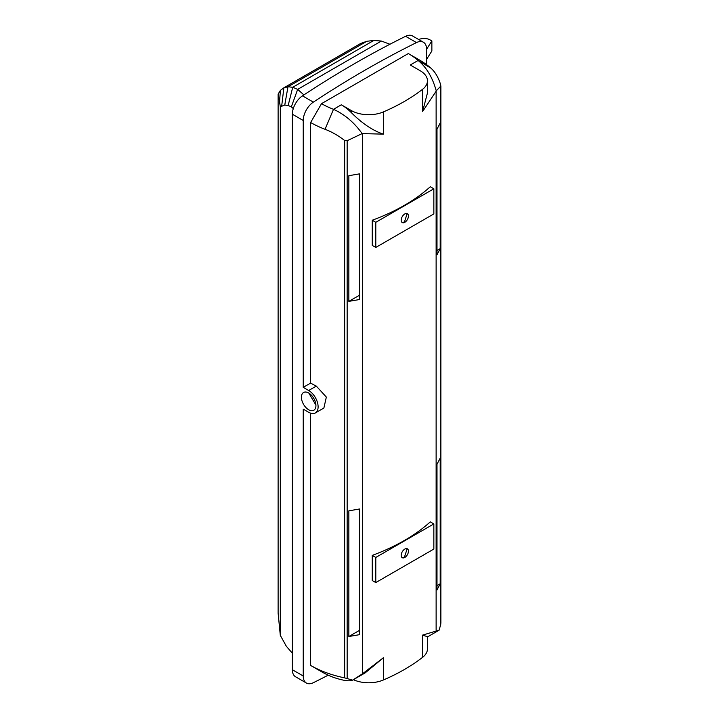 <?xml version="1.0" encoding="UTF-8"?>
<svg xmlns="http://www.w3.org/2000/svg" width="719" height="719" viewBox="0 0 719 719"><rect width="100%" height="100%" fill="white"/><g stroke="black" fill="none" stroke-linecap="round" stroke-linejoin="round"><path stroke-width="1.08" d="M303.885 94.899L297.666 89.372L381.367 41.046L389.923 44.254M293.289 108.587L291.339 106.852L297.666 89.372M292.354 653.194L286.369 646.318L280.302 635.353L280.302 106.807L284.76 105.055L288.157 105.486L291.339 106.852M381.367 41.046L373.817 40.453L292.732 87.269L297.603 89.363M292.732 87.269L288.157 105.486M281.713 105.792L283.879 87.808L280.401 90.378L279.538 101.819L280.302 106.807M280.302 635.353L278.118 613.226L278.118 94.117L279.538 101.819M292.606 87.269L287.986 86.756L284.76 105.055M287.986 86.756L283.879 87.808M284.032 87.709L360.561 43.526L366.807 41.289L373.817 40.453M366.807 41.289L288.139 86.711M280.401 90.378L278.118 94.117M407.17 213.561L404.429 222.081L402.056 222.423M404.824 222.306A5.132 2.966 120 0 0 408.167 217.785A5.132 2.966 120 0 0 407.385 213.669A5.132 2.966 120 0 0 404.824 213.92A5.132 2.966 120 0 0 401.472 218.441A5.132 2.966 120 0 0 402.254 222.557A5.132 2.966 120 0 0 404.824 222.306M407.17 548.705L404.429 557.216L402.056 557.567M404.824 557.441A5.132 2.966 120 0 0 408.167 552.92A5.132 2.966 120 0 0 407.385 548.804A5.132 2.966 120 0 0 404.824 549.064A5.132 2.966 120 0 0 401.472 553.585A5.132 2.966 120 0 0 402.254 557.692A5.132 2.966 120 0 0 404.824 557.441M418.773 39.563A8.412 4.862 180 0 1 430.052 39.887L431.867 40.929L426.592 49.278A15.396 8.889 -60 0 0 423.401 42.232A15.396 8.889 -60 0 0 416.481 42.583L405.597 36.301A1026.139 592.447 120 0 0 354.027 63.946A1026.139 592.447 120 0 0 302.465 95.843A15.396 8.889 120 0 0 292.354 114.213L292.354 669.722A15.396 8.889 120 0 0 295.545 676.768L306.429 683.05A15.396 8.889 -60 0 1 303.238 676.004L292.354 669.722M292.354 114.213L303.238 120.495A15.396 8.889 -60 0 1 313.349 102.125A1026.139 592.447 -60 0 1 364.91 70.237A1026.139 592.447 -60 0 1 416.481 42.583M308.676 393.014A10.264 5.923 -120 0 0 303.544 392.502A10.264 5.923 -120 0 0 301.971 400.726A10.264 5.923 -120 0 0 308.676 409.767A10.264 5.923 -120 0 0 313.808 410.279A10.264 5.923 -120 0 0 315.38 402.056A10.264 5.923 -120 0 0 308.676 393.014M308.855 393.113L315.929 405.165M348.85 301.369L359.599 299.517L359.599 173.845L348.85 175.697L348.85 301.369L359.599 295.158M362.493 133.734L362.493 673.775L352.562 680.156L347.151 678.547L347.151 140.726L362.142 133.59L383.416 134.147C372.891 130.678 362.187 123.497 351.303 112.604A40.785 23.547 60 0 0 341.327 104.794L351.303 110.555A24.626 14.218 0 0 0 383.416 111.903A190.607 110.043 0 0 0 422.583 89.3A24.626 14.218 0 0 0 427.454 80.816A24.626 14.218 0 0 0 420.238 70.759L410.261 64.998L418.099 60.477L430.942 68.152C435.31 72.107 438.572 77.742 440.747 85.049L440.711 624.532L439.093 630.195L427.454 636.926M348.85 636.513L359.599 634.652L359.599 508.98L348.85 510.832L348.85 636.513L359.599 630.302M353.613 679.554L365.189 672.876L383.416 657.723L362.493 673.775M353.389 679.689A24.626 14.218 0 0 0 383.416 679.967A190.607 110.043 0 0 0 422.583 657.355A24.626 14.218 0 0 0 427.454 648.871L427.454 636.701L422.583 635.111L422.583 657.355M439.093 630.195L422.583 635.111M436.127 631.255L436.127 91.214L422.583 111.544L427.454 92.985L427.454 80.816M375.794 582.579L372.244 580.521L372.244 555.392A190.607 110.043 0 0 0 430.295 521.877L433.845 523.926L375.794 557.441L375.794 582.579L433.845 549.064L433.845 523.926M375.794 247.435L372.244 245.386L372.244 220.248A190.607 110.043 0 0 0 430.295 186.742L433.845 188.791L375.794 222.306L375.794 247.435L433.845 213.92L433.845 188.791M423.401 42.232L412.517 35.95A15.396 8.889 120 0 0 405.597 36.301M426.592 64.656L426.592 59.344L431.867 50.995L431.867 40.929M328.224 675.159A1026.139 592.447 -60 0 1 313.349 682.699A15.396 8.889 -60 0 1 306.429 683.05M303.238 120.495L303.238 387.361L308.676 390.498A13.337 7.702 60 0 1 317.394 402.254A13.337 7.702 60 0 1 315.344 412.949A13.337 7.702 60 0 1 308.676 412.284L303.238 409.138L303.238 676.004M303.238 387.361L310.635 383.083L310.635 122.518L321.519 103.662L408.32 53.557L419.204 59.839A91.96 53.098 180 0 1 430.942 68.152M352.562 680.156C349.524 681.567 343.17 680.641 333.508 677.37A76.574 44.21 0 0 1 321.519 671.726L310.635 665.435L310.635 413.173M426.592 59.344L426.592 49.278M431.706 68.844L430.636 67.883M315.344 412.949L323.892 408.015L326.345 397.068L316.306 386.094A91.96 53.098 180 0 1 310.635 383.083M310.635 665.435A91.96 53.098 0 0 0 344.653 677.882L344.653 140.529C338.343 135.585 331.801 131.847 325.042 129.294A91.96 53.098 180 0 1 310.635 122.518M347.151 678.547L344.653 677.882M440.747 622.402L440.711 624.532M419.204 59.839L408.32 53.557A76.574 44.21 180 0 1 418.099 60.477C426.43 67.218 432.478 77.328 436.235 90.819L440.882 86.037L440.882 623.283M321.519 103.662A76.574 44.21 0 0 0 333.508 109.306L341.327 104.794M325.042 129.294L333.508 109.306C344.716 114.456 354.26 122.545 362.142 133.59M344.653 140.529L347.151 140.726M440.199 458.093L440.199 583.765L436.99 589.975L436.99 464.294L440.199 458.093M440.199 122.949L440.199 248.63L436.99 254.832L436.99 129.159L440.199 122.949M375.794 557.441L372.244 555.392M375.794 222.306L372.244 220.248M436.99 250.482L440.199 248.63M436.99 585.617L440.199 583.765M383.416 657.723L383.416 679.967M422.583 111.544L422.583 89.3M383.416 111.903L383.416 134.147M313.349 102.125L302.465 95.843M316.306 386.094L308.676 390.498M351.303 110.555L351.303 112.604"/></g></svg>
